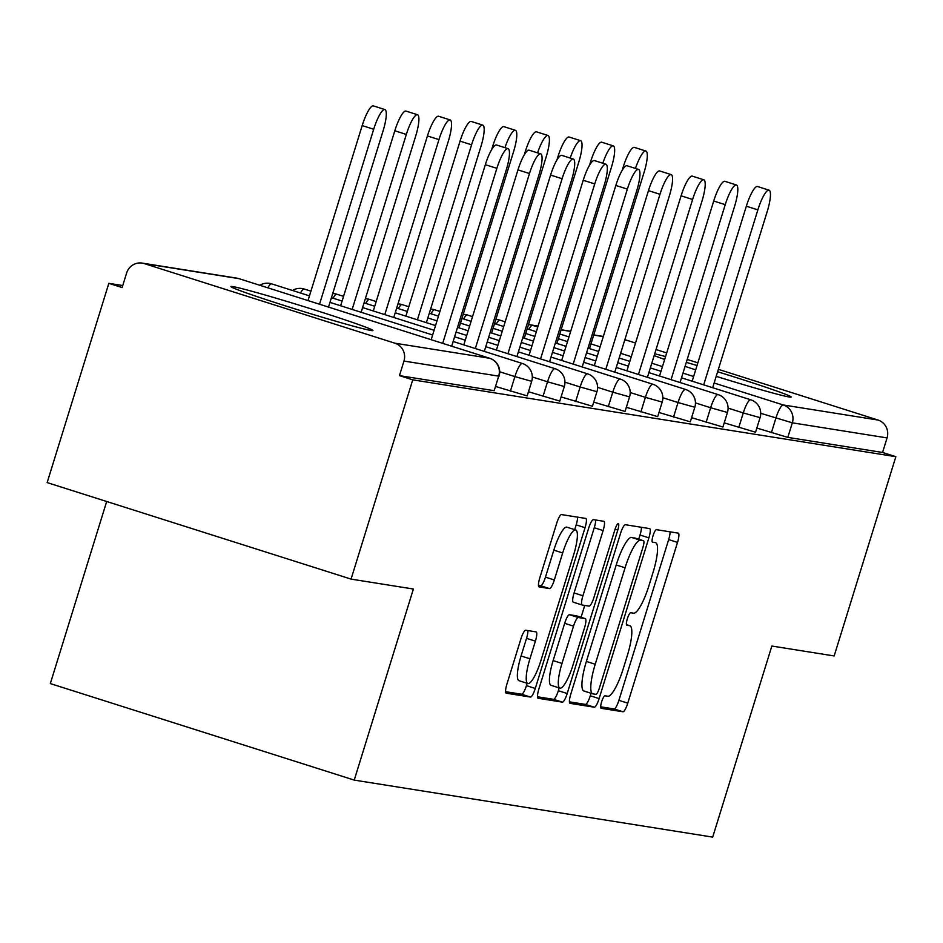 <?xml version="1.0" encoding="UTF-8"?>
<svg xmlns="http://www.w3.org/2000/svg" width="943" height="943" viewBox="0 0 943 943"><rect width="100%" height="100%" fill="white"/><g stroke="black" fill="none" stroke-linecap="round" stroke-linejoin="round"><path stroke-width="1.41" d="M601.634 701.816A6.542 1.438 107.6 0 0 601.092 708.287A6.542 1.438 107.6 0 0 601.139 708.299L622.946 711.765A9.359 2.051 107.6 0 0 627.767 703.16L677.522 542.402A9.359 2.051 107.6 0 0 678.312 533.16A9.359 2.051 107.6 0 0 678.241 533.137L656.434 529.671A6.542 1.438 107.6 0 0 653.051 535.695A6.542 1.438 107.6 0 0 652.509 542.166A6.542 1.438 107.6 0 0 652.556 542.178L655.385 542.626A29.928 6.577 107.6 0 1 655.597 542.673A29.928 6.577 107.6 0 1 653.098 572.248L648.961 585.65A29.928 6.577 107.6 0 1 633.543 613.186L630.714 612.726A6.542 1.438 107.6 0 0 627.343 618.749A6.542 1.438 107.6 0 0 626.8 625.221A6.542 1.438 107.6 0 0 626.847 625.233L629.665 625.68A29.928 6.577 107.6 0 1 629.877 625.739A29.928 6.577 107.6 0 1 627.39 655.302L623.24 668.705A29.928 6.577 107.6 0 1 607.834 696.24L605.005 695.793A6.542 1.438 107.6 0 0 601.634 701.816M371.047 330.486A74.332 2.405 17.2 0 0 372.945 330.521A74.332 2.405 17.2 0 0 310.506 308.691A74.332 2.405 17.2 0 0 232.827 286.589A74.332 2.405 17.2 0 0 230.929 286.554A74.332 2.405 17.2 0 0 293.379 308.385A74.332 2.405 17.2 0 0 371.047 330.486M716.208 376.34A74.332 2.405 17.2 0 0 789.315 397.015A74.332 2.405 17.2 0 0 791.212 397.038A74.332 2.405 17.2 0 0 717.623 371.754M697.03 365.519A74.332 2.405 17.2 0 0 686.292 362.371M665.569 356.56A74.332 2.405 17.2 0 0 654.701 353.837M654.171 355.57A74.332 2.405 17.2 0 0 664.674 359.46M685.054 366.379A74.332 2.405 17.2 0 0 695.686 369.845M525.734 630.242A9.359 2.051 107.6 0 0 520.913 638.847L506.957 683.946A9.359 2.051 107.6 0 0 506.179 693.188A9.359 2.051 107.6 0 0 506.25 693.199L530.473 697.054A9.359 2.051 107.6 0 0 535.282 688.449L585.049 527.691A9.359 2.051 107.6 0 0 585.827 518.45A9.359 2.051 107.6 0 0 585.756 518.438L561.533 514.583A9.359 2.051 107.6 0 0 556.724 523.188L539.856 577.67A9.359 2.051 107.6 0 0 539.078 586.911A9.359 2.051 107.6 0 0 539.148 586.923L549.51 588.573A9.359 2.051 107.6 0 0 554.331 579.969L562.688 552.952A25.025 5.505 107.6 0 1 575.76 529.978A25.025 5.505 107.6 0 1 573.674 554.696L540.917 660.524A25.025 5.505 107.6 0 1 527.844 683.51A25.025 5.505 107.6 0 1 529.931 658.78L535.388 641.146A9.359 2.051 107.6 0 0 536.166 631.904A9.359 2.051 107.6 0 0 536.107 631.881L525.734 630.242M895.85 456.683L834.166 655.951L771.845 646.038L712.696 837.113L354.238 780.097L413.388 589.021L351.067 579.108L412.751 379.84L895.85 456.683L882.554 452.463L887.068 437.906L792.332 422.829L787.818 437.387L882.554 452.463M570.798 694.095A9.359 2.051 107.6 0 0 570.02 703.337A9.359 2.051 107.6 0 0 570.091 703.36L594.314 707.203A9.359 2.051 107.6 0 0 599.123 698.598L648.89 537.84A9.359 2.051 107.6 0 0 649.668 528.599A9.359 2.051 107.6 0 0 649.597 528.587L625.386 524.732A9.359 2.051 107.6 0 0 620.565 533.337L570.798 694.095M562.393 702.134L538.17 698.28A9.359 2.051 107.6 0 1 538.099 698.268A9.359 2.051 107.6 0 1 538.877 689.027L588.644 528.257A9.359 2.051 107.6 0 1 593.453 519.652L603.826 521.302A9.359 2.051 107.6 0 1 603.897 521.326A9.359 2.051 107.6 0 1 603.119 530.567L582.927 595.764A9.359 2.051 107.6 0 0 582.149 605.005A9.359 2.051 107.6 0 0 582.22 605.017L589.092 606.113A9.359 2.051 107.6 0 0 593.913 597.508L614.93 529.636A6.542 1.438 107.6 0 1 618.349 523.624A6.542 1.438 107.6 0 1 617.795 530.084L567.203 693.529A9.359 2.051 107.6 0 1 562.393 702.134L553.529 699.317L537.498 696.771M106.689 501.499L50.321 683.581L354.238 780.097M624.796 339.857L625.268 339.94A14.298 13.933 99 0 1 627.248 340.399L635.523 343.028M656.033 349.547L666.689 352.93M687.199 359.448L697.855 362.831M718.366 369.338L878.004 420.036A14.298 13.933 99 0 1 887.068 437.906M351.067 579.108L47.15 482.592L108.834 283.336L122.743 285.54M412.751 379.84L399.455 375.62L403.969 361.063A14.298 13.933 -81 0 0 394.905 343.193L144.149 263.568A14.298 13.933 -81 0 0 126.633 272.998L122.118 287.556L108.834 283.336M510.399 391.156L514.902 376.599L531.687 381.326L527.184 395.883L495.853 386.547M394.905 343.193L489.641 358.269A14.298 13.933 -81 0 1 498.706 376.139L494.191 390.697L498.706 376.139L403.969 361.063M399.455 375.62L494.191 390.697M787.818 437.387L756.852 428.051M575.643 401.541L580.145 386.984L596.943 391.71L592.44 406.268L561.097 396.92M640.898 411.914L645.401 397.357L662.198 402.083L657.684 416.641L626.352 407.293M706.142 422.299L710.645 407.741L727.442 412.468L722.939 427.026L691.596 417.678M738.77 427.485L743.273 412.928L760.07 417.655L755.555 432.212L724.224 422.865M673.514 417.101L678.029 402.543L694.814 407.27L690.311 421.827L658.968 412.492M608.27 406.728L612.773 392.17L629.57 396.897L625.056 411.454L593.725 402.107M543.015 396.355L547.529 381.797L564.315 386.524L559.812 401.081L528.469 391.734M600.667 706.814L614.082 708.947A9.359 2.051 107.6 0 0 618.903 700.343L668.67 539.585A9.359 2.051 107.6 0 0 670.049 531.84M638.729 539.219L640.026 535.035A9.359 2.051 107.6 0 0 641.405 527.278M569.419 701.84L585.45 704.397A9.359 2.051 107.6 0 0 590.271 695.793L591.037 693.282M595.917 694.343A6.542 1.438 107.6 0 0 599.3 688.319L642.973 547.211A6.542 1.438 107.6 0 0 643.527 540.74A6.542 1.438 107.6 0 0 643.48 540.728L640.497 540.256A29.928 6.577 107.6 0 0 625.079 567.792L595.222 664.249A29.928 6.577 107.6 0 0 592.734 693.824A29.928 6.577 107.6 0 0 592.947 693.871L595.917 694.343M634.71 537.946A6.542 1.438 107.6 0 0 634.663 537.923A6.542 1.438 107.6 0 0 634.615 537.923L643.48 540.728M592.534 693.742L584.082 691.054A29.928 6.577 107.6 0 1 583.87 691.007A29.928 6.577 107.6 0 1 586.369 661.432L616.227 564.975A29.928 6.577 107.6 0 1 631.633 537.439L643.527 540.74M582.09 604.982L573.356 602.2A9.359 2.051 107.6 0 1 573.297 602.188A9.359 2.051 107.6 0 1 574.075 592.947L594.255 527.75A9.359 2.051 107.6 0 0 595.634 520.006M584.754 605.418L581.077 617.288M559.211 687.918L558.35 690.712L567.203 693.529M561.993 663.412A25.025 5.505 107.6 0 0 559.906 688.131A25.025 5.505 107.6 0 0 572.967 665.157L584.519 627.873A9.359 2.051 107.6 0 0 585.297 618.632A9.359 2.051 107.6 0 0 585.226 618.62L578.354 617.524A9.359 2.051 107.6 0 0 573.533 626.128L561.993 663.412L553.128 660.595A25.025 5.505 107.6 0 0 551.042 685.325L559.906 688.131M576.491 615.838A9.359 2.051 107.6 0 0 576.432 615.814A9.359 2.051 107.6 0 0 576.362 615.803L585.226 618.62M553.128 660.595L564.668 623.311A9.359 2.051 107.6 0 1 569.489 614.706L576.362 615.803M553.529 699.317A9.359 2.051 107.6 0 0 558.35 690.712M527.844 683.51L518.992 680.693A25.025 5.505 107.6 0 1 521.066 655.974L526.536 638.328A9.359 2.051 107.6 0 0 527.903 630.584M575.76 529.978L566.896 527.161A25.025 5.505 107.6 0 0 553.836 550.134L562.688 552.952M538.477 585.414L540.645 585.756A9.359 2.051 107.6 0 0 545.467 577.151L553.836 550.134M574.711 529.648L576.185 524.874A9.359 2.051 107.6 0 0 577.564 517.129M505.578 691.69L521.609 694.237A9.359 2.051 107.6 0 0 526.43 685.632L527.149 683.286M624.219 167.418L623.182 167.088A21.441 4.715 -72.4 0 1 634.38 147.403L645.896 151.057A21.441 4.715 107.6 0 0 635.452 168.432M589.516 348.604L644.116 172.251A21.441 4.715 107.6 0 0 645.896 151.057M623.182 167.088L622.156 170.4M712.684 387.714L767.272 211.362A21.441 4.715 107.6 0 0 769.052 190.168A21.441 4.715 107.6 0 0 757.866 209.865L746.349 206.199A21.441 4.715 -72.4 0 1 757.535 186.514L769.052 190.168M692.174 381.208L746.349 206.199M703.69 384.862L757.866 209.865M591.591 162.231L590.554 161.901A21.441 4.715 -72.4 0 1 601.752 142.216L613.268 145.87A21.441 4.715 107.6 0 0 602.825 163.245M556.9 343.417L611.488 167.052A21.441 4.715 107.6 0 0 613.268 145.87M590.554 161.901L589.528 165.214M558.975 157.045L557.938 156.715A21.441 4.715 -72.4 0 1 569.124 137.03L580.64 140.684A21.441 4.715 107.6 0 0 570.197 158.059M524.273 338.231L578.861 161.866A21.441 4.715 107.6 0 0 580.64 140.684M557.938 156.715L556.912 160.027M526.347 151.858L525.31 151.528A21.441 4.715 -72.4 0 1 536.508 131.831L548.024 135.497A21.441 4.715 107.6 0 0 537.581 152.86M491.645 333.032L546.233 156.679A21.441 4.715 107.6 0 0 548.024 135.497M525.31 151.528L524.284 154.829M493.719 146.66L492.682 146.33A21.441 4.715 -72.4 0 1 503.88 126.645L515.397 130.311A21.441 4.715 107.6 0 0 504.953 147.674M459.017 327.846L513.617 151.493A21.441 4.715 107.6 0 0 515.397 130.311M492.682 146.33L491.657 149.642M471.571 144.809L460.054 141.144A21.441 4.715 -72.4 0 1 471.252 121.458L482.769 125.113A21.441 4.715 107.6 0 0 471.571 144.809L417.407 319.807M426.389 322.659L480.989 146.306A21.441 4.715 107.6 0 0 482.769 125.113M460.054 141.144L405.891 316.153M680.056 382.528L734.644 206.163A21.441 4.715 107.6 0 0 736.436 184.981A21.441 4.715 107.6 0 0 725.238 204.666L713.721 201.012A21.441 4.715 -72.4 0 1 724.919 181.327L736.436 184.981M659.546 376.009L713.721 201.012M671.062 379.675L725.238 204.666M647.428 377.341L702.028 200.977A21.441 4.715 107.6 0 0 703.808 179.795A21.441 4.715 107.6 0 0 692.61 199.48L681.094 195.826A21.441 4.715 -72.4 0 1 692.292 176.141L703.808 179.795M626.918 370.823L681.094 195.826M638.446 374.477L692.61 199.48M614.801 372.143L669.4 195.79A21.441 4.715 107.6 0 0 671.18 174.608A21.441 4.715 107.6 0 0 659.982 194.293L648.466 190.639A21.441 4.715 -72.4 0 1 659.664 170.954L671.18 174.608M594.302 365.636L648.466 190.639M605.819 369.291L659.982 194.293M582.185 366.957L636.773 190.604A21.441 4.715 107.6 0 0 638.552 169.422A21.441 4.715 107.6 0 0 627.366 189.107L615.838 185.453A21.441 4.715 -72.4 0 1 627.036 165.756L638.552 169.422M561.674 360.45L615.838 185.453M573.191 364.104L627.366 189.107M549.557 361.77L604.145 185.417A21.441 4.715 107.6 0 0 605.936 164.223A21.441 4.715 107.6 0 0 594.738 183.92L583.222 180.254A21.441 4.715 -72.4 0 1 594.408 160.569L605.936 164.223M529.047 355.263L583.222 180.254M540.563 358.918L594.738 183.92M438.955 139.611L427.427 135.957A21.441 4.715 -72.4 0 1 438.625 116.272L450.141 119.926A21.441 4.715 107.6 0 0 438.955 139.611L384.779 314.62M393.773 317.473L448.361 141.108A21.441 4.715 107.6 0 0 450.141 119.926M427.427 135.957L373.263 310.954M516.929 356.584L571.529 180.219A21.441 4.715 107.6 0 0 573.309 159.037A21.441 4.715 107.6 0 0 562.111 178.722L550.594 175.068A21.441 4.715 -72.4 0 1 561.792 155.383L573.309 159.037M496.419 350.065L550.594 175.068M507.935 353.731L562.111 178.722M406.327 134.425L394.811 130.771A21.441 4.715 -72.4 0 1 405.997 111.085L417.525 114.74A21.441 4.715 107.6 0 0 406.327 134.425L352.152 309.422M361.145 312.286L415.733 135.922A21.441 4.715 107.6 0 0 417.525 114.74M394.811 130.771L340.635 305.768M484.301 351.397L538.901 175.033A21.441 4.715 107.6 0 0 540.681 153.85A21.441 4.715 107.6 0 0 529.483 173.536L517.966 169.881A21.441 4.715 -72.4 0 1 529.164 150.196L540.681 153.85M463.803 344.879L517.966 169.881M475.319 348.533L529.483 173.536M373.699 129.238L362.183 125.584A21.441 4.715 -72.4 0 1 373.381 105.887L384.897 109.553A21.441 4.715 107.6 0 0 373.699 129.238L319.524 304.235M328.518 307.088L383.117 130.735A21.441 4.715 107.6 0 0 384.897 109.553M362.183 125.584L308.007 300.581M451.685 346.199L506.273 169.846A21.441 4.715 107.6 0 0 508.053 148.664A21.441 4.715 107.6 0 0 496.867 168.349L485.339 164.695A21.441 4.715 -72.4 0 1 496.537 144.998L508.053 148.664M431.175 339.692L485.339 164.695M442.691 343.346L496.867 168.349M627.248 340.399L624.761 340.01M603.284 336.592L593.713 335.071M570.668 331.406L561.085 329.885M538.04 326.219L532.512 325.335L537.793 327.009M559.812 334.011L568.959 336.91M590.978 343.9L600.125 346.812M620.635 353.319L631.291 356.702M651.802 363.22L662.457 366.603M682.968 373.122L693.624 376.505M714.134 383.011L783.268 404.971L878.004 420.036M538.088 326.066L530.532 324.864A14.298 13.933 99 0 1 532.512 325.335A14.298 3.147 107.6 0 0 528.858 329.343M771.398 432.672L775.9 418.114A14.298 3.147 107.6 0 1 783.268 404.971A14.298 13.933 99 0 1 792.332 422.829L760.706 413.293M499.071 376.139A14.298 14.298 0 0 0 489.735 358.293A14.298 3.147 -72.4 0 0 489.641 358.269L238.885 278.633L144.149 263.568M489.735 358.293L238.98 278.656A14.298 3.147 -72.4 0 0 238.885 278.633A14.298 13.933 -81 0 0 236.905 278.161L142.169 263.097M728.079 408.107L743.273 412.928A14.298 3.147 107.6 0 1 750.64 399.773A14.298 3.147 -72.4 0 1 750.734 399.797L681.518 377.813M496.23 324.156A14.298 3.147 107.6 0 1 499.884 320.149A14.298 3.147 -72.4 0 1 499.99 320.172A14.298 3.147 -72.4 0 1 500.085 320.207M727.442 412.468A14.298 14.298 0 0 0 718.118 394.61A14.298 3.147 -72.4 0 0 718.012 394.587A14.298 3.147 107.6 0 0 710.645 407.741L695.451 402.909M694.814 407.27A14.298 14.298 0 0 0 685.49 389.424A14.298 3.147 -72.4 0 0 685.384 389.4A14.298 3.147 107.6 0 0 678.029 402.543L662.835 397.722M662.198 402.083A14.298 14.298 0 0 0 652.862 384.237A14.298 3.147 -72.4 0 0 652.756 384.214A14.298 3.147 107.6 0 0 645.401 397.357L630.207 392.536M629.57 396.897A14.298 14.298 0 0 0 620.235 379.051A14.298 3.147 -72.4 0 0 620.14 379.027A14.298 3.147 107.6 0 0 612.773 392.17L597.579 387.349M596.943 391.71A14.298 14.298 0 0 0 587.619 373.852A14.298 3.147 -72.4 0 0 587.513 373.829A14.298 3.147 107.6 0 0 580.145 386.984L564.951 382.163M564.315 386.524A14.298 14.298 0 0 0 554.991 368.666A14.298 3.147 -72.4 0 0 554.885 368.642A14.298 3.147 107.6 0 0 547.529 381.797L532.335 376.964M531.687 381.326A14.298 14.298 0 0 0 522.363 363.479A14.298 3.147 -72.4 0 0 522.257 363.456A14.298 3.147 107.6 0 0 514.902 376.599L499.707 371.778M463.602 318.958A14.298 3.147 107.6 0 1 467.256 314.962A14.298 3.147 -72.4 0 1 467.363 314.986A14.298 3.147 -72.4 0 1 467.457 315.021M430.975 313.771A14.298 3.147 107.6 0 1 434.629 309.764A14.298 3.147 -72.4 0 1 434.735 309.799A14.298 3.147 -72.4 0 1 434.829 309.834M398.359 308.585A14.298 3.147 107.6 0 1 402.013 304.577A14.298 3.147 -72.4 0 1 402.107 304.601A14.298 3.147 -72.4 0 1 402.201 304.648M365.731 303.398A14.298 3.147 107.6 0 1 369.385 299.391A14.298 3.147 -72.4 0 1 369.479 299.414A14.298 3.147 -72.4 0 1 369.585 299.45M333.103 298.2A14.298 3.147 107.6 0 1 336.757 294.204A14.298 3.147 -72.4 0 1 336.863 294.228A14.298 3.147 -72.4 0 1 336.957 294.263M300.475 293.014A14.298 3.147 107.6 0 1 304.129 289.018A14.298 3.147 -72.4 0 1 304.235 289.041A14.298 3.147 -72.4 0 1 304.33 289.077M267.859 287.827A14.298 3.147 107.6 0 1 271.513 283.819A14.298 3.147 -72.4 0 1 271.608 283.855A14.298 3.147 -72.4 0 1 271.702 283.89M236.905 278.161A14.298 14.298 0 0 1 238.98 278.656A14.298 3.147 -72.4 0 1 239.086 278.704M626.447 624.655L629.665 625.68M668.67 539.585L677.522 542.402M618.903 700.343L627.767 703.16M614.082 708.947L622.946 711.765M640.026 535.035L648.89 537.84M590.271 695.793L599.123 698.598M585.45 704.397L594.314 707.203M631.633 537.439L640.497 540.256M616.227 564.975L625.079 567.792M586.369 661.432L595.222 664.249M594.255 527.75L603.119 530.567M574.075 592.947L582.927 595.764M615.06 529.212L617.795 530.084M569.489 614.706L578.354 617.524M564.668 623.311L573.533 626.128M526.536 638.328L535.388 641.146M521.066 655.974L529.931 658.78M545.467 577.151L554.331 579.969M540.645 585.756L549.51 588.573M576.185 524.874L585.049 527.691M526.43 685.632L535.282 688.449M521.609 694.237L530.473 697.054M603.331 336.451L593.76 334.918M570.704 331.252L561.132 329.732M530.532 324.864A14.298 14.298 0 0 0 528.457 324.687M760.07 417.655A14.298 14.298 0 0 0 750.734 399.797M661.008 371.306L650.352 367.923M629.841 361.405L619.174 358.022M598.675 351.515L588.008 348.12M567.497 341.614L558.35 338.702M536.331 331.712L527.184 328.812M505.165 321.822L499.99 320.172A14.298 14.298 0 0 0 495.829 319.5M718.118 394.61L648.89 372.626M628.38 366.12L617.724 362.737M597.214 356.218L586.558 352.835M566.048 346.317L555.392 342.934M534.881 336.427L525.722 333.516M503.715 326.526L494.556 323.626M472.537 316.624L467.363 314.986A14.298 14.298 0 0 0 463.213 314.314M685.49 389.424L616.262 367.44M595.752 360.921L585.096 357.538M564.586 351.032L553.93 347.649M533.42 341.13L522.764 337.747M502.254 331.229L493.106 328.329M471.087 321.339L461.94 318.428M439.921 311.438L434.735 309.799A14.298 14.298 0 0 0 430.586 309.127M652.862 384.237L583.634 362.253M563.124 355.735L552.468 352.352M531.958 345.845L521.302 342.45M500.792 335.944L490.136 332.561M469.626 326.042L460.479 323.143M438.46 316.153L429.313 313.241M408.802 306.734L402.107 304.601A14.298 14.298 0 0 0 397.958 303.941M620.235 379.051L551.018 357.067M530.508 350.548L519.852 347.165M499.342 340.647L488.674 337.264M468.164 330.757L457.508 327.374M436.998 320.856L427.851 317.956M407.341 311.438L396.685 308.055M376.174 301.536L369.479 299.414A14.298 14.298 0 0 0 365.33 298.742M587.619 373.852L518.391 351.869M497.88 345.362L487.225 341.979M466.714 335.46L456.058 332.077M435.548 325.571L395.223 312.758M374.713 306.251L364.057 302.868M343.547 296.35L336.863 294.228A14.298 14.298 0 0 0 332.714 293.556M554.991 368.666L485.763 346.682M465.253 340.175L454.597 336.792M434.086 330.274L362.607 307.571M342.097 301.065L331.441 297.682M310.931 291.163L304.235 289.041A14.298 14.298 0 0 0 292.448 290.468M522.363 363.479L453.135 341.496M432.625 334.977L329.979 302.385M309.469 295.866L271.608 283.855A14.298 14.298 0 0 0 259.82 285.281M626.435 624.643L629.877 625.739M583.87 691.007L592.734 693.824M573.297 602.188L582.149 605.005M576.432 615.814L585.297 618.632"/></g></svg>
